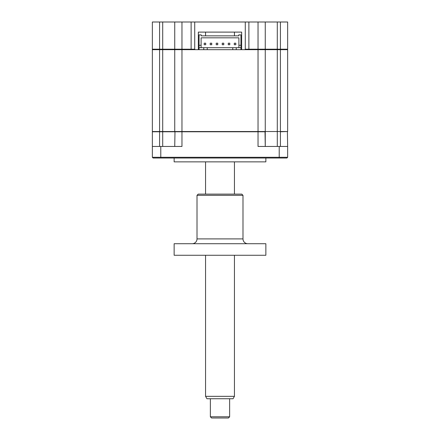 <?xml version="1.0" encoding="UTF-8"?>
<svg xmlns="http://www.w3.org/2000/svg" width="440" height="440" viewBox="0 0 440 440"><rect width="100%" height="100%" fill="white"/><g stroke="black" fill="none" stroke-linecap="round" stroke-linejoin="round"><path stroke-width="0.66" d="M152.356 22L152.356 49.203L152.356 22L248.886 22L248.886 49.681L244.794 49.681L245.278 49.203L265.26 49.203L264.776 49.681M248.886 22L265.26 22L265.26 49.203L287.645 49.203L287.166 49.681L287.645 49.203L287.645 22L280.423 22L280.423 49.681L287.645 49.681L287.645 131.533L265.018 131.533L265.26 146.46L265.26 131.775L152.356 131.775L152.356 157.289L153.076 158.01L286.924 158.01L287.645 157.289L287.645 146.46L287.645 157.289L279.219 157.289L279.219 158.01M241.665 49.203L240.944 49.203M199.056 49.203L198.336 49.203M194.722 22L194.722 49.203L195.206 49.681L191.114 49.681L191.114 49.203L194.722 49.203M174.74 22L174.74 49.203L191.114 49.203L191.114 22M152.356 49.203L152.834 49.681L152.356 49.203L174.74 49.203L175.225 49.681L174.74 49.203M241.665 32.109L241.665 49.681L241.665 32.109L198.336 32.109L198.336 49.681L198.336 32.109M199.056 49.681L203.753 49.681L203.753 47.696L199.056 47.696L199.056 49.681L181.962 49.681L181.962 131.533L280.423 131.533L280.423 49.681L277.294 49.681L277.294 131.533M258.038 22L258.038 49.681L240.944 49.681L240.944 45.293L238.898 45.293L238.898 37.829L201.102 37.829L201.102 47.696M245.278 22L245.278 49.203M265.26 22L280.423 22M265.859 158.01L265.859 161.865L174.141 161.865L174.141 158.01M159.577 22L159.577 49.681L152.356 49.681L152.356 131.533L162.707 131.533L162.707 146.46M159.577 131.533L159.577 49.681L174.74 49.681L174.74 131.533L181.962 131.533L181.962 146.46L152.356 146.46M277.294 22L277.294 49.681L265.26 49.681L265.26 131.533L265.26 49.681L258.038 49.681L258.038 146.46L287.645 146.46L287.402 131.533L280.423 131.775L280.423 146.46M174.982 131.533L174.74 146.46M152.356 157.289L279.219 157.289L279.219 146.46M174.74 49.681L181.962 49.681L181.962 22M162.707 22L162.707 131.533L174.74 131.533M199.056 47.696L199.056 45.293L201.102 45.293M201.223 34.881L201.223 35.844L201.223 34.881L199.056 34.881L199.056 45.293M201.223 35.844L238.777 35.844L238.777 34.881L238.777 35.844M238.777 34.881L240.944 34.881L240.944 45.293M210.205 44.737L211.745 44.737L211.745 43.197L210.205 43.197L210.205 44.737M222.239 44.737L223.779 44.737L223.779 43.197L222.239 43.197L222.239 44.737M234.278 44.737L235.818 44.737L235.818 43.197L234.278 43.197L234.278 44.737M238.898 47.696L238.898 45.293M228.256 44.737L229.796 44.737L229.796 43.197L228.256 43.197L228.256 44.737M216.222 44.737L217.762 44.737L217.762 43.197L216.222 43.197L216.222 44.737M204.182 44.737L205.722 44.737L205.722 43.197L204.182 43.197L204.182 44.737M203.753 49.681L236.247 49.681L236.247 47.696L240.944 47.696M236.247 49.681L240.944 49.681M203.753 47.696L236.247 47.696M207.24 49.681L207.24 47.696M232.76 49.681L232.76 47.696M234.443 32.109L234.443 35.844M205.557 32.109L205.557 35.844M234.443 396.336L233.052 398.739L206.948 398.739L205.557 396.336L234.443 396.336L234.443 255.266M229.631 416.796L228.426 418L211.574 418L210.37 416.796L229.631 416.796L229.631 398.739M192.198 243.711A4.812 4.812 0 0 0 197.01 238.898L242.99 238.898A4.812 4.812 0 0 0 247.803 243.711M242.99 195.327L197.01 195.327L198.215 194.123L241.786 194.123L242.99 195.327L242.99 238.898M197.01 195.327L197.01 238.898M265.859 243.711L265.859 255.266L174.141 255.266L174.141 243.711L265.859 243.711M277.294 146.46L277.294 131.775M159.577 131.775L159.577 146.46M160.781 146.46L160.781 158.01M205.557 396.336L205.557 255.266M205.557 194.123L205.557 161.865M210.37 416.796L210.37 398.739M234.443 194.123L234.443 161.865"/></g></svg>
